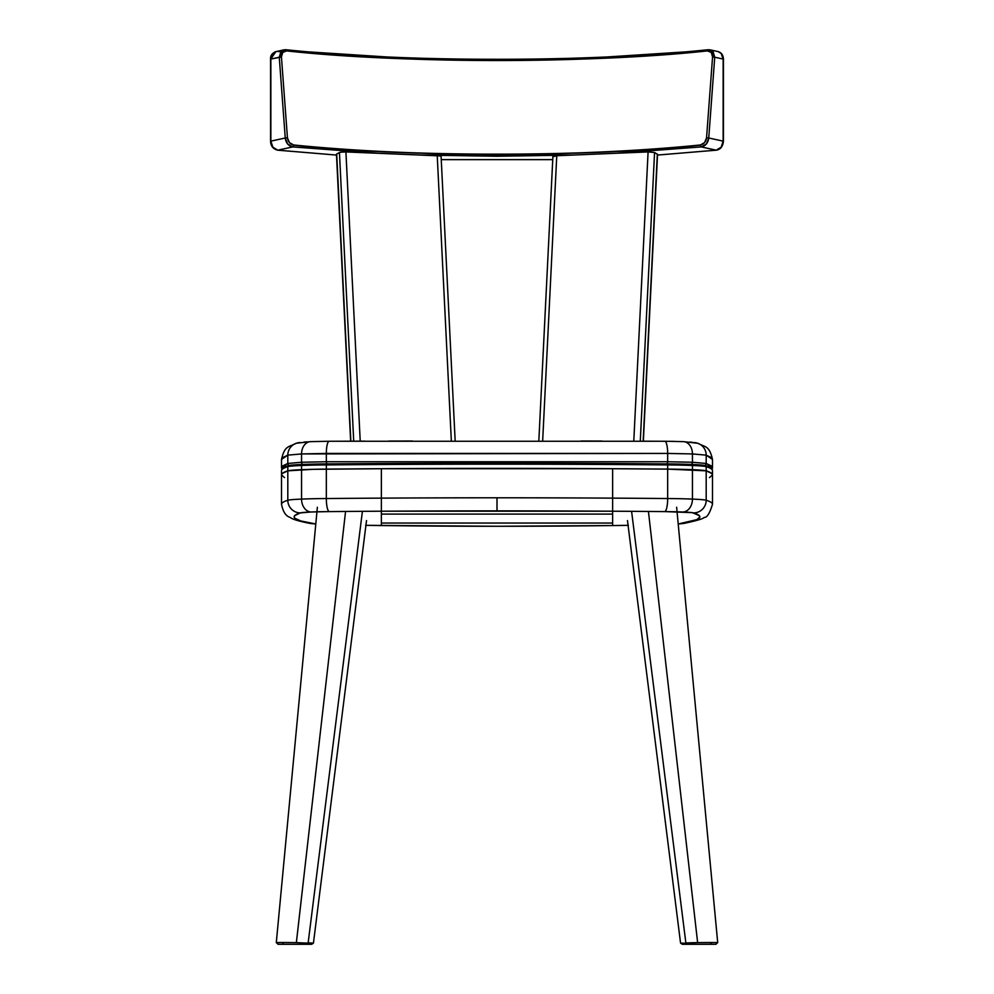 <?xml version="1.0" encoding="UTF-8"?>
<svg xmlns="http://www.w3.org/2000/svg" width="994" height="994" viewBox="0 0 994 994"><rect width="100%" height="100%" fill="white"/><g stroke="black" fill="none" stroke-linecap="round" stroke-linejoin="round"><path stroke-width="1.49" d="M381.373 514.097L381.373 511.214A723.197 26.763 0 0 1 497 510.866L497 497.795A735.808 27.223 180 0 0 381.373 498.131L381.373 511.214L612.627 511.214L612.627 514.097L381.373 514.097L612.627 514.097M381.373 525.416L381.373 468.721L612.627 468.721A735.808 27.223 180 0 0 381.373 468.721L381.373 498.131A735.808 27.223 0 0 1 497 497.795L497 510.866A723.197 26.763 0 0 1 612.627 511.214L612.627 498.131A735.808 27.223 180 0 0 497 497.795A735.808 27.223 0 0 1 612.627 498.131L612.627 468.721L612.627 525.553L612.627 523.043L381.373 523.043L381.373 525.553L497 526.273A355.293 13.146 0 0 1 381.373 525.553A355.293 13.146 0 0 1 365.929 525.341L381.373 525.565L381.373 468.721A735.808 27.223 180 0 0 326.33 469.118L326.33 498.541A47.302 1.752 180 0 0 301.555 499.087A57.814 2.137 180 0 0 287.813 500.243A935.491 34.616 180 0 0 281.513 504.256A935.491 34.616 0 0 1 287.813 500.243A12.611 12.524 72.4 0 0 300.35 512.904L294.771 515.588L294.125 516.93L294.907 518.272L300.76 520.943L315.794 523.987A45.202 1.677 0 0 1 312.278 523.602A12.611 12.363 100.4 0 1 309.83 523.366A12.611 12.363 -79.6 0 0 312.278 523.602A922.879 34.144 0 0 1 300.35 512.904A12.611 12.524 -107.6 0 1 287.813 500.243A57.814 2.137 0 0 1 301.555 499.087A12.611 9.53 87.6 0 0 311.085 511.997L300.35 512.904A45.202 1.677 0 0 1 311.085 511.997A12.611 9.53 -92.4 0 1 301.555 499.087A47.302 1.752 0 0 1 326.33 498.541A12.611 2.92 89.5 0 0 329.25 511.599L311.085 511.997A34.691 1.28 0 0 1 329.25 511.599A12.611 2.92 -90.5 0 1 326.33 498.541A735.808 27.223 0 0 1 381.373 498.131A735.808 27.223 180 0 0 326.33 498.541L326.33 469.118A47.302 1.752 180 0 0 301.555 469.677L301.555 499.087L301.555 469.677A57.814 2.137 180 0 0 287.813 470.833L287.813 500.243L287.813 470.833A935.491 34.616 180 0 0 281.513 474.846A935.491 34.616 -0 0 1 287.813 470.833L282.172 473.542L281.513 474.908L284.545 477.629M709.455 477.629L712.487 474.908L711.828 473.542L706.187 470.833A935.491 34.616 -0 0 1 712.487 474.846A935.491 34.616 180 0 0 706.187 470.833L706.187 500.243L706.187 470.833A57.814 2.137 180 0 0 692.445 469.677L692.445 499.087L692.445 469.677A47.302 1.752 180 0 0 667.67 469.118L667.67 498.541L667.67 469.118A735.808 27.223 180 0 0 612.627 468.721L612.627 498.131A735.808 27.223 0 0 1 667.67 498.541A735.808 27.223 180 0 0 612.627 498.131L612.627 511.214A723.197 26.763 0 0 1 664.75 511.599A12.611 2.92 -89.5 0 0 667.67 498.541A47.302 1.752 0 0 1 692.445 499.087A47.302 1.752 180 0 0 667.67 498.541A12.611 2.92 90.5 0 1 664.75 511.599A34.691 1.28 0 0 1 682.915 511.997A12.611 9.53 -87.6 0 0 692.445 499.087A57.814 2.137 0 0 1 706.187 500.243A57.814 2.137 180 0 0 692.445 499.087A12.611 9.53 92.4 0 1 682.915 511.997A45.202 1.677 0 0 1 693.65 512.904A12.611 12.524 -72.4 0 0 706.187 500.243A935.491 34.616 0 0 1 712.487 504.256A935.491 34.616 180 0 0 706.187 500.243A12.611 12.524 107.6 0 1 693.65 512.904A922.879 34.144 0 0 1 681.722 523.602A12.611 12.363 79.6 0 0 684.17 523.366A12.611 12.363 -100.4 0 1 681.722 523.602A45.202 1.677 0 0 1 678.206 523.987L696.881 519.613L699.875 516.93L699.229 515.588L692.371 512.655L664.75 511.599A723.197 26.763 180 0 0 612.627 511.214L612.627 525.553L497 526.273L612.627 525.553A355.293 13.146 0 0 1 497 526.273L365.593 525.329M612.627 523.043L381.373 523.043M612.627 515.973L612.627 518.346L612.627 515.973M381.373 511.214A723.197 26.763 180 0 0 329.25 511.599A723.197 26.763 0 0 1 381.373 511.214M381.373 468.721L312.762 469.33L287.813 470.833A57.814 2.137 -0 0 1 301.555 469.677A47.302 1.752 -0 0 1 326.33 469.118A735.808 27.223 -0 0 1 667.67 469.118L612.627 468.721M612.627 525.553L628.084 525.354A355.293 13.146 0 0 1 612.627 525.553L628.407 525.329M678.219 524.037L684.009 523.403C696.782 520.67 703.491 518.682 704.162 517.439C706.982 517.737 709.753 513.339 712.487 504.256L712.487 470.647C712.263 468.547 709.927 466.869 705.454 465.627A1.056 1.044 107.6 0 1 706.187 466.633A935.491 34.616 -0 0 1 712.487 470.647A935.491 34.616 180 0 0 706.187 466.633L706.187 470.833L667.67 469.118A47.302 1.752 -0 0 1 692.445 469.677A57.814 2.137 -0 0 1 706.187 470.833L706.187 466.633A57.814 2.137 180 0 0 692.445 465.478L692.445 469.677L692.445 465.478A47.302 1.752 180 0 0 667.67 464.919L667.434 463.912A734.765 27.186 180 0 0 326.566 463.912L326.33 464.919L326.566 463.912L302.35 464.447A1.056 0.795 87.6 0 0 302.3 464.447A1.056 0.795 -92.4 0 1 302.35 464.447L288.869 465.59A1.056 1.044 -107.6 0 0 288.533 465.639A1.056 1.044 72.4 0 0 287.813 466.633A1.056 1.044 -107.6 0 1 288.533 465.639M315.781 524.037L309.991 523.403C295.38 520.57 292.186 518.644 291.155 518.135C290.447 516.743 284.234 517.936 281.513 504.256L281.513 470.647A935.491 34.616 -0 0 1 287.813 466.633A57.814 2.137 -0 0 1 301.555 465.478A1.056 0.795 -92.4 0 1 302.3 464.447A1.056 0.795 87.6 0 0 301.555 465.478A47.302 1.752 -0 0 1 326.33 464.919A735.808 27.223 -0 0 1 667.67 464.919L667.67 469.118L667.67 464.919A735.808 27.223 180 0 0 326.33 464.919L326.33 469.118L326.33 464.919A47.302 1.752 180 0 0 301.555 465.478L301.555 469.677L301.555 465.478A57.814 2.137 180 0 0 287.813 466.633L287.813 470.833L287.813 466.633A935.491 34.616 180 0 0 281.513 470.647C281.737 468.534 284.085 466.869 288.546 465.627L326.566 463.912L411.193 463.353M302.263 464.459A56.757 2.1 180 0 0 288.869 465.59M326.554 463.912A46.246 1.715 180 0 0 302.35 464.447M692.52 464.484A56.757 2.1 180 0 1 705.131 465.59L674.267 463.987L582.807 463.353M285.315 466.944L283.215 468.298M691.65 464.447A1.056 0.795 92.4 0 1 691.7 464.447L667.434 463.912L667.67 464.919A47.302 1.752 -0 0 1 692.445 465.478A1.056 0.795 -87.6 0 0 691.65 464.447A46.246 1.715 180 0 0 668.366 463.912M705.454 465.627L691.687 464.447A1.056 0.795 92.4 0 1 692.445 465.478A57.814 2.137 -0 0 1 706.187 466.633A1.056 1.044 -72.4 0 0 705.467 465.639M712.102 469.33L712.487 467.739L706.187 463.465A2.1 2.087 109.2 0 1 704.758 465.465A2.1 2.087 -70.8 0 0 706.187 463.465L692.445 462.247A2.1 1.59 92.4 0 1 690.867 464.409L695.117 464.608M674.926 463.999L690.867 464.409A2.1 1.59 -87.6 0 0 692.445 462.247L667.67 461.75L667.198 463.925L667.67 461.75L326.33 461.75L326.802 463.925L326.33 461.75L301.555 462.247A2.1 1.59 87.6 0 0 303.133 464.409L319.124 463.999M298.821 464.62L303.133 464.409A2.1 1.59 -92.4 0 1 301.555 462.247L287.813 463.465A2.1 2.087 70.8 0 0 289.242 465.465A2.1 2.087 -109.2 0 1 287.813 463.465L287.813 455.14L301.555 453.935L667.67 453.426A12.611 2.92 -89.7 0 0 664.812 441.261A12.611 2.92 90.3 0 1 667.67 453.426L692.445 453.935A12.611 9.53 -87.6 0 0 683.512 441.634A12.611 9.53 92.4 0 1 692.445 453.935L706.187 455.14A12.611 12.524 -70.8 0 0 697.999 443.349A12.611 12.524 109.2 0 1 706.187 455.14L712.487 459.439C709.281 445.262 705.33 447.399 697.813 443.274L683.45 441.634L664.8 441.261L329.2 441.261A12.611 2.92 89.7 0 0 326.33 453.426A12.611 2.92 -90.3 0 1 329.188 441.261L310.55 441.634L296.187 443.274C288.67 447.399 284.719 445.262 281.513 459.414L287.813 455.14A12.611 12.524 -109.2 0 1 296.001 443.349A12.611 12.524 70.8 0 0 287.813 455.14L282.756 457.538L281.588 459.862M311.159 441.634A12.611 9.53 87.6 0 0 310.488 441.634A12.611 9.53 87.6 0 0 301.555 453.935A12.611 9.53 -92.4 0 1 310.488 441.634A12.611 9.53 -92.4 0 1 311.159 441.634M296.001 443.349A12.611 12.524 -109.2 0 1 300.424 442.591M307.134 441.845L303.953 442.069M364.91 441.137L329.325 441.274M412.56 441.013L388.704 441.063M602.029 441.05L580.931 441.013M664.675 441.274L643.901 441.187M674.603 441.386L669.807 441.311M692.284 442.318L690.022 442.069M682.841 441.634A12.611 9.53 92.4 0 1 683.512 441.634M693.576 442.591A12.611 12.524 109.2 0 1 697.999 443.349M281.588 468.174L282.756 465.863L287.813 463.465L301.555 462.247L301.555 453.935L287.813 455.14L287.813 463.465L281.513 467.764L281.513 459.414M326.33 453.426L301.555 453.935L301.555 462.247L326.33 461.75L326.33 453.426L326.33 461.75L667.67 461.75L667.67 453.426L326.33 453.426M692.445 453.935L667.67 453.426L667.67 461.75L692.445 462.247L692.445 453.935L692.445 462.247L706.187 463.465L706.187 455.14L692.445 453.935M712.412 459.862L711.244 457.538L706.187 455.14L706.187 463.465L711.244 465.863L712.412 468.174M276.295 942.635L278.109 944.3L306.301 944.3L278.121 944.3L283.601 944.3L282.507 942.498L276.295 942.635L317.372 507.226M296.361 942.623L282.507 942.498L296.361 942.623L345.564 511.463L296.361 942.623L307.121 943.107M277.301 942.548L282.507 942.498L283.601 944.3L300.834 944.3M692.085 943.157C682.543 943.082 684.394 942.908 697.639 942.623L711.493 942.498L710.399 944.3L687.724 944.3L715.879 944.3L682.331 944.3L687.686 944.3L685.885 943.033M686.879 943.107L697.639 942.623L648.436 511.463L697.639 942.623L716.699 942.548M711.493 942.498L717.705 942.635L715.891 944.3L710.399 944.3L711.493 942.498M306.314 944.3L311.669 944.3L306.314 944.3L308.115 943.033M308.152 942.821L313.433 943.132L308.003 943.306M307.718 943.318L313.309 943.082M627.475 520.57L680.567 943.132L686.27 943.306L680.691 943.082M336.655 154.033L340.358 152.219L345.912 151.933L360.213 441.137L345.912 151.933L343.862 151.908L339.811 152.355L336.655 154.033L350.845 441.174L336.73 154.505M339.439 152.492L353.715 441.162L339.439 152.492M345.912 151.933L437.236 155.735L451.338 440.938L437.236 155.735L439.075 155.872L345.912 151.933M440.417 156.108L439.075 155.872L440.417 156.108M657.345 154.033L643.155 441.174L657.494 154.343L654.561 152.492L640.285 441.162L654.561 152.492L648.088 151.933L556.764 155.735L542.662 440.938L556.764 155.735L553.086 156.717M648.088 151.933L633.787 441.137L648.088 151.933M723.147 141.409L723.147 141.136C722.737 146.23 720.426 149.249 716.202 150.169L701.304 146.913L716.202 150.169L721.122 147.224L723.147 141.136L708.747 137.992L714.736 57.217L723.147 59.056L723.147 141.136L708.747 137.992L714.736 57.217L712.561 56.969L714.736 57.217L710.064 49.837L708.275 49.737A1.578 0.857 84.2 0 0 708.113 49.725A1.578 0.857 84.2 0 0 707.417 50.905A1.578 0.857 -95.8 0 1 708.113 49.725A1.578 0.857 -95.8 0 1 708.275 49.737C592.337 62.473 401.663 62.473 285.725 49.737A1.578 0.857 95.8 0 1 285.887 49.725A1.578 0.857 95.8 0 1 286.583 50.905C402.048 63.591 591.952 63.591 707.417 50.905C710.834 50.967 712.549 52.993 712.561 56.969L706.56 137.744L708.747 137.992L706.374 144.006L701.304 146.913L616.466 153.25L701.304 146.913A1.578 0.857 -95.7 0 1 700.422 145.161C588.734 157.412 405.266 157.412 293.578 145.161A1.578 0.857 95.7 0 1 292.696 146.913L377.534 153.25L292.696 146.913A1.578 0.857 -84.3 0 0 293.578 145.161C405.266 157.412 588.734 157.412 700.422 145.161A1.578 0.857 84.3 0 0 701.304 146.913C705.566 145.994 708.051 143.024 708.747 137.992L706.56 137.744L704.584 142.602L700.435 144.962A368.128 55.863 0 0 1 293.565 144.962L289.416 142.589L287.44 137.744L281.439 56.969L282.731 52.446L286.583 50.905A380.342 57.727 180 0 0 707.417 50.905L711.269 52.458L712.561 56.969L706.56 137.744C705.951 141.807 703.914 144.205 700.435 144.962A1.578 0.857 84.3 0 0 700.422 145.161A1.578 0.857 -95.7 0 1 700.435 144.962C588.734 157.214 405.266 157.214 293.565 144.962A1.578 0.857 95.7 0 1 293.578 145.161A1.578 0.857 -84.3 0 0 293.565 144.962C290.086 144.205 288.036 141.794 287.44 137.744L285.253 137.992C285.949 143.012 288.422 145.981 292.696 146.913L287.626 143.993L285.253 137.992L287.44 137.744L281.439 56.969L279.264 57.217L285.253 137.992L270.853 141.136L270.853 59.056L281.439 56.969C281.464 52.98 283.166 50.955 286.583 50.905A1.578 0.857 -84.2 0 0 285.887 49.725A1.578 0.857 -84.2 0 0 285.725 49.737L283.924 49.837L279.264 57.217L280.942 51.638L283.924 49.837L275.139 51.825L272.878 53.39L270.853 59.056L279.264 57.217L285.253 137.992L270.853 141.136L272.878 147.224L277.798 150.169L292.696 146.913L277.798 150.169A1.578 0.857 95.8 0 1 277.637 150.169A1.578 0.857 95.8 0 1 277.463 150.119A1.578 0.857 -84.2 0 0 277.637 150.169A1.578 0.857 -84.2 0 0 277.798 150.169L336.506 155.064L277.798 150.169M421.22 155.076L572.78 155.076L497 156.257L421.22 155.076M708.275 49.737L710.921 50.098L713.071 51.638L714.736 57.217L723.147 59.056L721.122 53.39L718.003 51.564C721.433 52.545 723.247 55.08 723.433 59.193L723.433 141.272C722.899 146.503 720.538 149.473 716.351 150.181A1.578 0.857 84.2 0 0 716.537 150.119A1.578 0.857 -95.8 0 1 716.363 150.169A1.578 0.857 -95.8 0 1 716.202 150.169L657.494 155.064L716.351 150.181A1.578 0.857 84.2 0 1 716.202 150.169L657.494 155.064M283.924 49.837L285.874 49.725C409.901 62.56 584.099 62.56 708.126 49.725L710.921 50.098M309.581 51.949L386.654 56.944M607.346 56.944L684.419 51.949M552.751 159.624L441.249 159.624L552.751 159.624M723.147 59.329L723.433 141.272M271.499 144.714L270.853 141.409M336.506 155.076L277.649 150.181C273.139 149.038 270.778 146.081 270.567 141.272L270.853 59.329M270.567 141.272L270.567 59.193L275.984 51.564M277.798 51.464L280.83 51.763M722.514 55.652L723.433 59.193M712.487 467.739L712.487 459.414M281.898 469.33L281.513 467.739M362.301 512.171L308.128 943.02M676.628 507.226L717.705 942.623M685.872 943.02L631.699 512.171M311.669 944.3L313.433 943.132L366.525 520.57M680.567 943.132L682.331 944.3M350.646 441.174L336.457 154.256M441.1 156.505L455.165 440.938M552.9 156.505L538.835 440.938M657.543 154.256L643.354 441.174M710.076 49.837L718.003 51.564M441.249 159.636L552.751 159.636M270.567 59.193C270.256 55.739 272.058 53.191 275.997 51.564"/></g></svg>
